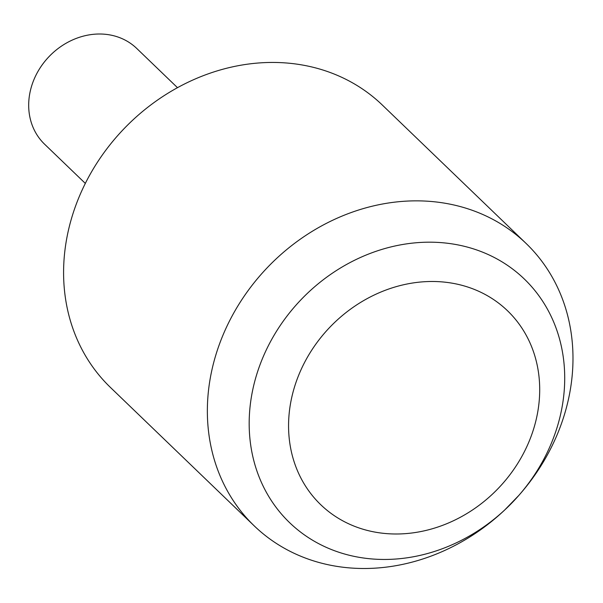 <?xml version="1.0" encoding="UTF-8"?>
<svg xmlns="http://www.w3.org/2000/svg" width="603" height="603" viewBox="0 0 603 603"><rect width="100%" height="100%" fill="white"/><g stroke="black" fill="none" stroke-linecap="round" stroke-linejoin="round"><path stroke-width="0.9" d="M177.486 87.676L136.745 48.451A66.443 57.519 133.9 0 0 77.267 38.034A66.443 57.519 133.9 0 0 31.394 86.809A66.443 57.519 133.9 0 0 44.577 144.185L85.325 183.41M215.346 356.629A196.013 169.684 -46.1 0 1 350.667 212.731A196.013 169.684 -46.1 0 1 526.118 243.469A196.013 169.684 -46.1 0 1 564.996 412.716A196.013 169.684 -46.1 0 1 519.816 494.287L518.829 495.417A169.157 146.439 -46.1 0 1 505.721 509.03A169.157 146.439 -46.1 0 1 318.437 543.529A169.157 146.439 -46.1 0 1 256.071 376.619A169.157 146.439 -46.1 0 1 453.087 244.042A169.157 146.439 -46.1 0 1 557.82 425.025A169.157 146.439 -46.1 0 1 518.829 495.417L504.628 510.063A196.013 169.684 -46.1 0 1 254.225 525.876A196.013 169.684 -46.1 0 1 215.346 356.629M254.225 525.876L110.462 387.465A196.013 169.684 -46.1 0 1 71.576 218.218A196.013 169.684 -46.1 0 1 206.904 74.32A196.013 169.684 -46.1 0 1 382.347 105.058L526.118 243.469M534.213 427.007A134.635 116.545 133.9 0 0 450.856 282.965A134.635 116.545 133.9 0 0 294.053 388.483A134.635 116.545 133.9 0 0 377.41 532.517A134.635 116.545 133.9 0 0 534.213 427.007"/></g></svg>

